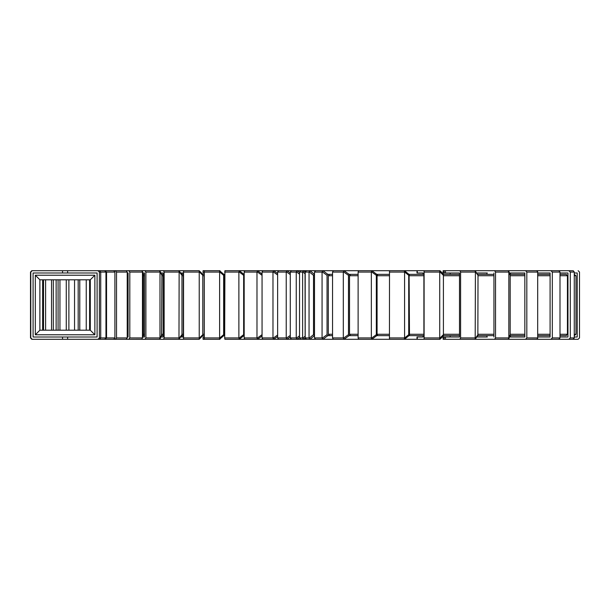 <?xml version="1.0" encoding="UTF-8"?>
<svg xmlns="http://www.w3.org/2000/svg" width="610" height="610" viewBox="0 0 610 610"><rect width="100%" height="100%" fill="white"/><g stroke="black" fill="none" stroke-linecap="round" stroke-linejoin="round"><path stroke-width="0.91" d="M550.693 270.703L547.75 270.703M550.693 339.297L578.128 339.297L550.693 339.297L578.128 339.297L550.693 339.297L578.128 339.297L550.693 339.297L578.128 339.297L550.693 339.297L578.128 339.297L550.693 339.297L578.128 339.297L550.693 339.297L578.128 339.297L579.5 337.925L579.5 272.075L578.128 270.703M579.5 337.925L579.5 272.075M547.75 339.297L578.128 339.297M574.269 272.99L577.212 272.99L577.212 337.01L574.269 337.01M574.269 274.363L575.977 275.735L575.977 334.265L574.269 335.637M568.894 270.703L573.301 270.756L574.269 272.075L570.297 272.075L568.894 270.703L537.745 270.703M570.297 337.925L574.269 337.925L573.301 339.244L568.894 339.297L570.297 337.925L570.297 272.075M537.745 339.297L568.894 339.297M560.003 272.99L567.956 272.99L567.956 337.01L560.003 337.01M574.269 337.925L574.269 272.075M567.956 334.776L567.346 334.776M567.338 275.224L567.956 275.224M567.956 277.154L567.43 277.893M567.956 332.846L567.43 332.107M560.003 274.363L566.202 274.363L567.43 275.735L567.43 334.265L566.202 335.637L560.003 335.637M550.982 270.703L558.821 270.703L560.003 272.075L552.324 272.075L550.982 270.703L521.214 270.703M552.324 337.925L560.003 337.925L558.821 339.297L550.982 339.297L552.324 337.925L552.324 272.075M521.214 339.297L550.982 339.297M537.684 272.99L550.09 272.99L550.09 337.01L537.684 337.01M560.003 337.925L560.003 272.075M550.09 335.134L549.313 335.637L537.684 335.637M499.277 270.703L536.708 270.703L537.677 271.717L537.677 338.283L537.692 275.331M495.686 270.703L487.306 270.703M537.692 334.669L537.677 338.275L536.998 339.244L525.637 339.297L526.826 337.925L526.826 272.075L525.637 270.703M499.277 339.297L525.637 339.297M495.686 339.297L487.306 339.297M509.449 272.99L524.844 272.99L524.844 337.01L509.449 337.01M537.684 274.363L549.313 274.363M524.844 335.637L509.952 335.637L510.494 335.637L510.494 337.01M524.844 274.363L509.952 274.363L510.494 274.363L510.494 272.99M471.926 270.703L508.138 270.703L508.839 271.724L508.359 270.756M508.359 339.244L508.839 338.275L508.138 339.297L494.58 339.297L495.533 337.925L495.533 272.075L494.58 270.703M473.436 339.297L494.58 339.297M487.306 337.01L476.845 337.01M476.845 272.99L487.306 272.99M510.173 334.669L508.824 337.925L508.839 271.724L510.173 275.331L510.173 334.669L509.693 335.637M493.947 272.99L493.947 337.01M509.693 274.363L510.173 275.331M443.15 274.103L443.15 272.99L459.505 272.99L450.264 272.99M444.164 272.99L444.164 270.703L475.06 270.703L475.404 272.075L460.596 272.075L459.948 270.703M443.066 336.217L443.119 339.297L459.948 339.297L460.596 337.925L460.596 272.075M450.264 337.01L459.505 337.01L443.15 337.01L443.15 335.896M450.264 270.703L461.053 270.703M444.164 270.703L443.119 270.703L443.066 273.783M450.264 339.297L461.053 339.297M475.19 270.756L478.011 275.331L477.859 335.569L475.06 339.297L459.948 339.297M475.19 339.244L475.404 272.075M459.505 272.99L459.505 337.01M477.813 274.363L493.947 274.363M493.947 335.637L477.813 335.637M450.157 337.01L450.157 335.637L459.505 335.637L443.645 335.637M450.157 272.99L450.157 274.363L459.505 274.363L443.409 274.363L443.417 335.637L443.417 274.363M443.645 274.363L450.157 274.363M440.046 339.244L443.15 336.133L440.001 339.297L389.508 339.297L389.454 337.925L389.508 270.703L440.001 270.703L443.15 273.867L440.046 270.756M422.928 337.01L417.004 337.01L417.004 339.297M417.004 270.703L417.004 272.99L422.928 272.99M439.734 339.297L439.734 270.703M424.103 339.297L424.103 270.703M423.897 272.99L423.897 337.01M422.997 335.637L409.493 335.637L422.997 335.637L422.997 337.01M422.997 274.363L408.974 274.363L408.723 275.331L408.723 334.669L408.974 335.637L409.493 335.637L409.104 275.735L409.493 274.363L422.997 274.363L422.997 272.99M404.59 339.297L404.59 270.703M396.721 339.297L358.535 339.297L358.116 337.925L358.116 272.075L358.535 270.703L396.721 270.703M372.031 339.297L371.337 337.925L371.337 272.075L372.031 270.703M389.454 274.363L377.819 274.363L389.454 274.363M377.819 335.637L389.454 335.637L377.819 335.637L377.079 334.265L377.079 275.735L377.819 274.363L376.827 274.363L376.339 275.331L376.339 334.669L376.827 335.637L377.819 335.637M373.267 339.297L333.296 339.297L332.541 337.925L332.541 272.075L333.296 270.703L373.267 270.703M384.239 270.703L391.124 270.703M391.124 339.297L384.239 339.297M344.284 339.297L343.308 337.925L343.308 272.075L344.284 270.703M358.116 274.363L350.567 274.363L358.116 274.363M350.567 335.637L358.116 335.637L350.567 335.637L349.522 334.265L349.522 275.735L350.567 274.363L349.172 274.363L348.485 275.331L348.485 334.669L349.172 335.637L350.567 335.637M351.703 339.297L315.53 339.297L314.493 337.925L314.493 272.075L315.53 270.703L351.703 270.703M323.254 339.297L322.065 337.925L322.065 272.075L323.254 270.703M332.541 274.363L329.591 274.363L332.541 274.363M329.591 335.637L332.541 335.637L329.591 335.637L328.317 334.265L328.317 275.735L329.591 274.363L327.89 274.363L327.051 275.331L327.051 334.669L327.89 335.637L329.591 335.637M340.723 339.297L306.441 339.297L305.198 337.925L305.198 272.075L306.441 270.703L340.723 270.703M310.376 339.297L309.049 337.925L309.049 272.075L310.376 270.703M314.493 274.363L313.51 275.331L313.51 334.669L314.493 335.637M306.525 270.703L333.868 270.703L306.418 270.703L305.046 272.075L305.137 337.925L305.152 272.075L306.167 270.756M365.138 270.703L368.463 270.703M306.51 339.297L333.868 339.297L306.418 339.297L305.046 337.925M306.167 339.244L305.152 337.925L305.152 272.075L306.151 270.756M306.151 339.244L305.137 337.925L305.046 272.075M305.152 337.925L305.137 272.075M333.868 339.297L300.821 339.297L299.54 337.925L299.54 272.075L300.821 270.703L333.868 270.703M368.463 339.297L365.138 339.297M303.971 339.297L302.629 337.925L302.629 272.075L303.971 270.703M328.424 339.297L291.427 339.297L290.284 337.925L290.284 272.075L291.427 270.703L328.424 270.703M297.505 339.297L296.246 337.925L296.246 272.075L297.505 270.703M313.654 339.297L278.579 339.297L277.626 337.925L277.626 272.075L278.579 270.703L313.654 270.703M287.363 339.297L286.227 337.925L286.227 272.075L287.363 270.703M302.674 339.297L262.796 339.297L262.056 337.925L262.056 272.075L262.796 270.703L302.674 270.703M273.936 339.297L272.975 337.925L272.975 272.075L273.936 270.703M283.375 339.297L244.671 339.297L244.175 337.925L244.175 272.075L244.671 270.703L283.375 270.703M257.74 339.297L256.985 337.925L256.985 272.075L257.74 270.703M262.056 275.179L262.056 334.821M235.612 270.703L244.671 270.703M260.729 339.297L224.907 339.297L224.678 337.925L224.907 270.703L260.729 270.703M235.612 339.297L246.188 339.297M239.402 339.297L238.884 337.925L238.884 272.075L239.402 270.703M244.175 274.363L243.649 275.331L243.649 334.669L244.175 335.637M219.974 339.297L203.077 339.297L203.077 337.01L204.228 337.01L204.228 272.99L203.077 272.99L203.077 270.703L219.974 270.703M219.623 339.297L219.623 270.703M204.266 339.297L204.266 270.703M224.678 335.637L224.19 335.637L223.916 334.265L223.916 275.735L224.19 274.363L224.678 274.363M224.19 274.363L223.641 275.331L223.641 334.669L224.19 335.637M181.902 272.99L183.328 272.99L183.328 337.01L180.735 337.01M181.902 337.01L183.328 337.01M175.985 270.703L199.18 270.703L202.802 274.363L204.228 274.363L202.802 274.363L202.802 335.637L204.228 335.637L202.802 335.637L199.234 339.244L199.226 270.756L202.802 274.363M202.802 335.637L199.18 339.297L183.549 339.297L183.549 270.703M176.298 339.297L183.549 339.297M180.735 272.99L183.328 272.99M163.556 270.703L178.852 270.703L179.134 272.075L164.143 272.075L163.556 270.703L155.39 270.703M149.717 339.297L155.39 339.297M178.974 270.756L181.833 274.401L181.963 275.331L181.963 334.669L181.833 335.599L178.852 339.297L163.556 339.297L164.143 337.925L164.143 272.075M150.517 339.297L163.556 339.297M160.941 337.01L163.16 337.01L160.941 337.01M163.16 272.99L160.941 272.99L163.16 272.99L163.16 337.01M178.974 339.244L179.134 272.075M182.047 272.99L181.803 274.363L183.328 274.363M183.328 335.637L182.161 335.637M126.735 270.703L159.431 270.703L159.995 271.724L159.614 270.756M159.614 339.244L159.995 338.275L159.431 339.297L145.058 339.297L145.889 337.925L145.889 272.075L145.058 270.703M126.735 339.297L145.058 339.297M144.509 337.01L142.854 337.01L144.509 337.01L144.509 272.99L142.854 272.99L144.509 272.99M161.902 334.669L159.972 337.925L159.995 271.724L161.902 275.331L161.52 335.637M161.665 274.363L163.16 274.363M163.16 335.637L161.665 335.637M161.52 274.363L161.902 275.331M105.873 270.703L141.665 270.703L142.42 271.336L143.342 274.866M143.342 335.134L141.909 339.244L128.771 339.297L129.808 337.925L129.808 272.075L128.771 270.703M105.873 339.297L128.771 339.297M127.223 272.99L128.085 272.99L128.085 337.01L127.223 337.01M143.396 334.669L142.443 337.925L142.458 271.724L143.396 275.331L143.396 334.669L142.847 335.637M143.213 274.363L144.509 274.363M144.509 335.637L143.213 335.637M142.847 274.363L143.396 275.331M115.32 270.703L126.239 270.703L127.223 272.075L116.525 272.075L115.32 270.703L88.732 270.703M116.525 337.925L127.223 337.925L126.239 339.297L115.32 339.297L116.525 337.925L116.525 272.075M88.732 339.297L115.32 339.297M127.223 337.925L127.223 272.075M89.601 330.201L89.601 279.799M86.246 279.799L86.246 330.201M127.223 274.363L128.085 274.363M128.085 335.637L127.223 335.637M78.187 279.799L78.187 330.201M79.78 330.201L79.78 279.799M74.55 330.201L74.55 279.799M105.233 270.703L113.75 270.703L114.901 272.075L106.552 272.075L105.233 270.703L75.975 270.703M106.552 337.925L114.901 337.925L113.75 339.297L105.233 339.297L106.552 337.925L106.552 272.075M75.975 339.297L105.233 339.297M114.901 337.925L114.901 272.075M68.884 330.201L68.884 279.799M66.269 279.799L66.269 330.201M58.072 279.799L58.072 330.201M59.94 330.201L59.94 279.799M56.135 330.201L56.135 279.799M70.577 270.703L104.684 270.703L105.957 272.075L100.726 272.075L99.735 270.756L96.54 270.703M96.54 339.297L99.735 339.244L100.726 337.925L105.957 337.925L104.684 339.297L70.577 339.297L98.012 339.297L99.384 337.925L99.384 272.075L98.012 270.703L32.17 270.703L30.797 272.075L30.797 337.925L30.797 272.075L30.797 337.925L30.797 272.075L30.797 337.925L30.797 272.075L30.797 337.925L30.797 272.075L30.797 337.925L30.797 272.075L30.797 337.925L30.797 272.075L30.797 337.925L32.17 339.297L59.605 339.297L31.789 339.297L30.5 337.925L30.5 272.075L31.789 270.703L59.605 270.703M105.957 337.925L105.957 272.075M53.322 330.201L53.322 279.799M51.545 279.799L51.545 330.201M43.531 279.799L43.531 330.201M45.605 330.201L45.605 279.799M99.384 337.925L100.726 337.925L100.726 272.075L99.384 272.075L99.384 337.925L99.384 272.075M43.516 330.201L43.516 279.799M42.639 279.799L42.639 330.201M70.577 339.297L98.012 339.297L67.634 339.297L67.634 337.01L33.085 337.01L33.085 272.99L97.097 272.99L97.097 337.01L67.634 337.01M59.605 339.297L67.634 339.297M90.295 330.201L90.295 279.799L39.886 279.799L39.886 330.201L90.295 330.201L94.87 334.776L35.319 334.776L35.319 275.224L94.87 275.224L94.87 334.776M94.87 275.224L90.295 279.799M39.886 279.799L35.319 275.224M39.886 330.201L35.319 334.776M574.269 334.265L575.977 334.265M575.977 275.735L574.269 275.735M560.003 334.265L567.43 334.265M567.43 275.735L560.003 275.735M526.826 337.925L537.677 337.925M537.677 272.075L526.826 272.075M537.692 334.265L550.09 334.265M550.09 275.735L537.692 275.735M495.533 337.925L508.824 337.925M508.824 272.075L495.533 272.075M510.173 334.265L524.844 334.265M524.844 275.735L510.173 275.735M444.164 339.297L444.164 337.01M460.596 337.925L475.404 337.925M478.011 334.265L493.947 334.265M493.947 275.735L478.011 275.735M445.468 339.297L445.468 337.01M445.468 272.99L445.468 270.703M478.011 275.331L475.442 271.724M475.442 338.275L478.011 334.669M424.415 337.925L439.734 337.925M439.734 272.075L424.415 272.075M443.409 334.265L459.505 334.265M459.505 275.735L443.409 275.735M417.286 339.297L417.286 337.01M417.286 272.99L417.286 270.703M443.401 275.331L439.779 271.724M439.779 338.275L443.401 334.669M439.779 270.756L443.409 274.363M443.409 335.637L439.779 339.244M389.454 337.925L404.232 337.925M404.232 272.075L389.454 272.075M409.104 334.265L423.897 334.265M423.897 275.735L409.104 275.735M408.723 275.331L404.285 271.724M404.285 338.275L408.723 334.669M404.544 270.756L408.974 274.363M408.974 335.637L404.544 339.244M358.116 337.925L371.337 337.925M371.337 272.075L358.116 272.075M377.079 334.265L389.454 334.265M389.454 275.735L377.079 275.735M376.339 275.331L371.398 271.724M371.398 338.275L376.339 334.669M371.894 270.756L376.827 274.363M376.827 335.637L371.894 339.244M332.541 337.925L343.308 337.925M343.308 272.075L332.541 272.075M349.522 334.265L358.116 334.265M358.116 275.735L349.522 275.735M348.485 275.331L343.377 271.724M343.377 338.275L348.485 334.669M344.063 270.756L349.172 274.363M349.172 335.637L344.063 339.244M314.493 337.925L322.065 337.925M322.065 272.075L314.493 272.075M328.317 334.265L332.541 334.265M332.541 275.735L328.317 275.735M327.051 275.331L322.126 271.724M322.126 338.275L327.051 334.669M322.972 270.756L327.89 274.363M327.89 335.637L322.972 339.244M305.198 337.925L309.049 337.925M309.049 272.075L305.198 272.075M313.51 275.331L309.11 271.724M309.11 338.275L313.51 334.669M310.048 270.756L314.447 274.363M314.447 335.637L310.048 339.244M299.54 337.925L302.629 337.925M302.629 272.075L299.54 272.075M305.046 273.722L302.682 271.724M302.682 338.275L305.046 336.278M303.635 270.756L305.053 271.953M305.053 338.047L303.635 339.244M290.284 337.925L296.246 337.925M296.246 272.075L290.284 272.075M299.54 274.195L296.308 271.724M296.308 338.275L299.54 335.805M297.2 270.756L299.54 272.54M299.54 337.46L297.2 339.244M277.626 337.925L286.227 337.925M286.227 272.075L277.626 272.075M290.284 274.591L286.296 271.724M286.296 338.275L290.284 335.409M287.096 270.756L290.284 273.044M290.284 336.956L287.096 339.244M262.056 337.925L272.975 337.925M272.975 272.075L262.056 272.075M277.626 274.965L273.036 271.724M273.036 338.275L277.626 335.035M273.722 270.756L277.626 273.516M277.626 336.484L273.722 339.244M244.175 337.925L256.985 337.925M256.985 272.075L244.175 272.075M262.048 275.331L257.054 271.724M257.054 338.275L262.048 334.669M257.58 270.756L262.056 273.981M262.056 336.018L257.58 339.244M224.678 337.925L238.884 337.925M238.884 272.075L224.678 272.075M243.649 275.331L238.945 271.724M238.945 338.275L243.649 334.669M239.311 270.756L244.008 274.363M244.008 335.637L239.311 339.244M204.319 337.925L219.371 337.925M219.371 272.075L204.319 272.075M223.916 334.265L224.678 334.265M224.678 275.735L223.916 275.735M223.641 275.331L219.425 271.724M219.425 338.275L223.641 334.669M219.608 270.756L223.824 274.363M223.824 335.637L219.608 339.244M183.877 337.925L199.195 337.925M199.195 272.075L183.877 272.075M202.81 334.265L204.228 334.265M204.228 275.735L202.81 275.735M202.81 275.331L199.241 271.724M199.241 338.275L202.81 334.669M164.143 337.925L179.134 337.925M181.963 334.265L183.328 334.265M183.328 275.735L181.963 275.735M181.963 275.331L179.172 271.724M179.172 338.275L181.963 334.669M145.889 337.925L159.972 337.925M159.972 272.075L145.889 272.075M161.902 334.265L163.16 334.265M163.16 275.735L161.902 275.735M129.808 337.925L142.443 337.925M142.443 272.075L129.808 272.075M143.396 334.265L144.509 334.265M144.509 275.735L143.396 275.735M127.223 334.265L128.085 334.265M128.085 275.735L127.223 275.735M62.548 272.99L62.548 270.703M62.548 339.297L62.548 337.01M67.634 272.99L67.634 270.703M508.786 271.191L510.082 274.713M510.082 335.286L508.786 338.809M486.933 337.01L486.933 335.637M486.933 272.99L486.933 274.363M203.077 339.297L203.077 337.01M203.077 272.99L203.077 270.703M182.047 337.01L182.047 335.637M159.911 271.031L161.764 274.546M161.764 335.454L159.911 338.969"/></g></svg>
